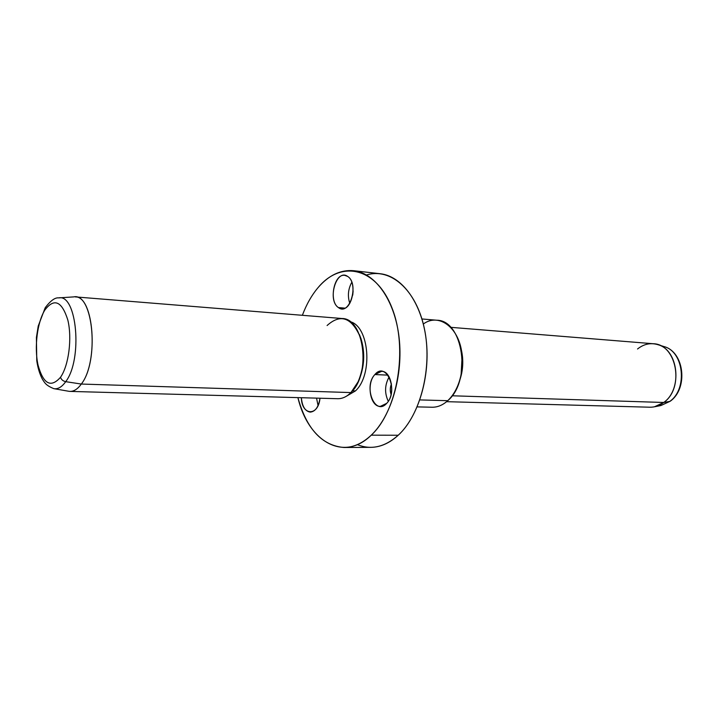 <?xml version="1.0" encoding="UTF-8"?>
<svg xmlns="http://www.w3.org/2000/svg" width="718" height="718" viewBox="0 0 718 718"><rect width="100%" height="100%" fill="white"/><g stroke="black" fill="none" stroke-linecap="round" stroke-linejoin="round"><path stroke-width="1.08" d="M349.783 303.364C347.44 296.049 348.113 289.013 351.802 282.273C348.113 289.013 347.44 296.049 349.783 303.364M353.13 290.943L352.735 295.134L353.13 290.943M353.588 270.695L380.145 273.72C402.008 275.999 421.825 302.906 426.16 339.587C430.585 376.214 418.423 416.709 398.221 435.252L371.251 435.171L398.221 435.252C389.47 443.23 380.307 447.26 370.748 447.35L344.021 447.493C353.489 447.404 362.563 443.302 371.251 435.171C391.301 416.287 403.426 374.993 399.1 337.666C394.846 300.286 375.236 272.948 353.588 270.695C340.691 269.609 328.943 275.147 318.334 287.308C311.836 294.927 306.514 304.261 302.359 315.301C306.514 304.261 311.836 294.927 318.334 287.308C341.086 260.069 376.178 267.114 392.001 307.968C408.201 348.463 397.7 410.849 371.251 435.171C343.375 462.571 308.067 441.067 297.907 397.619C306.622 429.014 321.996 445.636 344.021 447.493M421.933 318.963L436.768 320.228C463.236 320.04 471.977 380.818 447.727 400.698L419.851 399.917L447.727 400.698C442.8 405.14 437.576 407.312 432.056 407.232L417.176 406.891M460.965 348.185L462.571 357.196L461.701 373.261L459.134 382.048C463.263 370.946 463.873 359.664 460.965 348.185M447.727 400.698C454.279 394.496 458.748 385.79 461.118 374.572L462.132 355.832C460.157 328.279 439.263 312.222 423.324 324.015M450.635 327.318L653.236 343.734C676.643 343.949 684.81 388.052 663.719 402.475L452.125 395.78L663.719 402.475C659.384 405.733 654.744 407.312 649.808 407.214L446.614 401.676M657.85 344.658L664.168 346.623C684.505 352.107 688.338 388.644 670.181 401.254L660.973 405.526L670.226 401.218L660.973 405.526L654.493 406.792L663.719 402.475L669.768 401.416C687.853 389.03 683.886 351.649 664.168 346.623C683.886 351.649 687.853 389.03 669.768 401.416L663.719 402.475C682.728 389.416 678.555 349.917 657.85 344.658C650.616 342.531 643.84 343.976 637.539 348.993M60.518 377.264C50.888 388.169 43.403 384.157 38.072 365.211C34.087 347.512 37.219 322.077 44.965 309.88C54.236 297.835 61.856 301.201 67.806 319.968C72.285 338.133 68.757 365.552 60.518 377.264C61.272 379.607 63.005 381.079 65.715 381.671C61.865 387.065 57.889 389.38 53.76 388.635C57.889 389.38 61.865 387.065 65.715 381.671C63.005 381.079 61.272 379.607 60.518 377.264C68.757 365.552 72.285 338.133 67.806 319.968C61.856 301.201 54.236 297.835 44.965 309.88C37.219 322.077 34.087 347.512 38.072 365.211C43.403 384.157 50.888 388.169 60.518 377.264M45.431 307.43L44.965 309.88L45.431 307.43C50.646 300.618 55.062 297.44 58.67 297.889C76.952 293.536 82.893 359.494 65.715 381.671L81.322 384.049C77.239 389.65 73.003 392.046 68.614 391.247L53.76 388.635C45.97 385.404 44.974 383.152 42.541 379.454C39.786 374.356 37.866 368.128 36.771 360.759L36.403 337.487L38.233 326.044L45.162 307.851M65.715 381.671C82.893 359.494 76.952 293.536 58.67 297.889L73.721 296.893C93.178 292.307 99.605 361.019 81.322 384.049L65.715 381.671M81.322 384.049L350.94 392.575C346.758 396.749 342.333 398.795 337.657 398.705L70.032 391.409C73.954 391.472 77.723 389.021 81.322 384.049C98.904 361.926 93.852 295.681 75.148 296.884L342.001 318.514C364.197 318.083 371.323 374.06 350.94 392.575L81.322 384.049M359.395 334.534L361.055 338.806C365.229 353.005 364.475 366.925 358.803 380.585L356.684 384.651C364.995 368.352 365.893 351.64 359.395 334.534M350.94 392.575L358.12 381.761C364.125 367.311 364.923 352.583 360.508 337.568C351.73 317.392 340.592 313.38 327.094 325.523M352.52 390.834L355.419 390.933L346.049 396.435L355.419 390.933L352.52 390.834M350.097 321.673C369.303 326.134 373.243 374.742 355.419 390.933C373.243 374.742 369.303 326.134 350.097 321.673M347.629 276.421C357.699 282.156 352.314 310.679 341.589 308.776L338.429 307.564L344.918 308.139L338.429 307.564C328.53 301.47 333.996 273.379 344.775 275.353L347.629 276.421C336.356 268.119 326.977 300.339 338.429 307.564C349.576 316.566 359.503 283.484 347.629 276.421M357.349 444.621C371.152 450.24 384.776 447.117 398.221 435.252C420.694 414.789 432.676 367.248 424.347 328.44C416.189 289.516 390.332 267.473 366.53 274.994M386.715 403.328C399.011 391.023 386.212 360.669 374.877 374.554C363.066 386.643 375.092 416.611 386.715 403.328L380.334 406.388C370.129 406.864 366.189 383.34 374.877 374.554L381.581 371.323C391.678 370.928 395.582 394.747 386.715 403.328M301.372 397.718C301.623 415.785 318.415 416.709 319.977 398.221C318.621 406.9 315.399 411.531 310.293 412.123C305.141 411.279 302.17 406.478 301.372 397.718M318.056 405.571L316.548 398.131L318.056 405.571M388.285 401.29C384.426 393.033 384.713 384.92 389.147 376.95C384.713 384.92 384.426 393.033 388.285 401.29M391.445 383.924C390.027 387.397 389.901 390.924 391.077 394.496C389.901 390.924 390.027 387.397 391.445 383.924M387.98 375.137L374.877 374.554L387.98 375.137M462.571 357.196L462.132 355.832M461.701 373.261L461.118 374.572M361.055 338.806L360.508 337.568M358.803 380.585L358.12 381.761"/></g></svg>
